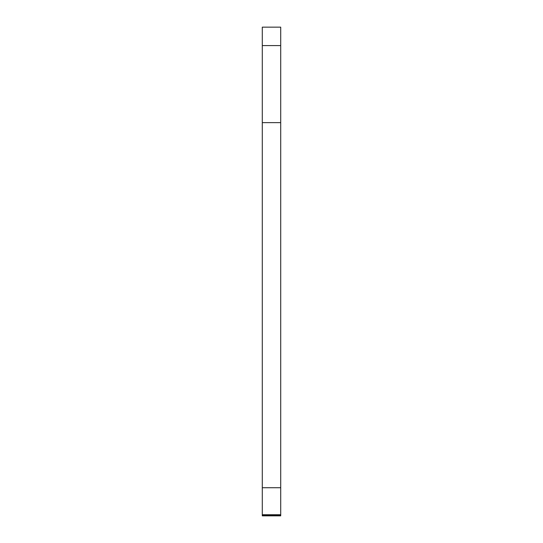 <?xml version="1.0" encoding="UTF-8"?>
<svg xmlns="http://www.w3.org/2000/svg" width="543" height="543" viewBox="0 0 543 543"><rect width="100%" height="100%" fill="white"/><g stroke="black" fill="none" stroke-linecap="round" stroke-linejoin="round"><path stroke-width="0.81" d="M262.289 122.63L280.711 122.63L280.711 45.578L262.289 45.578L262.289 487.723L280.711 487.723L280.711 515.85L262.289 515.85L262.289 515.219L280.711 515.219M280.711 122.63L280.711 487.723M280.711 45.578L280.711 27.15L262.289 27.15L262.289 45.578M262.289 487.723L262.289 515.219M280.711 514.737L262.289 514.737"/></g></svg>
